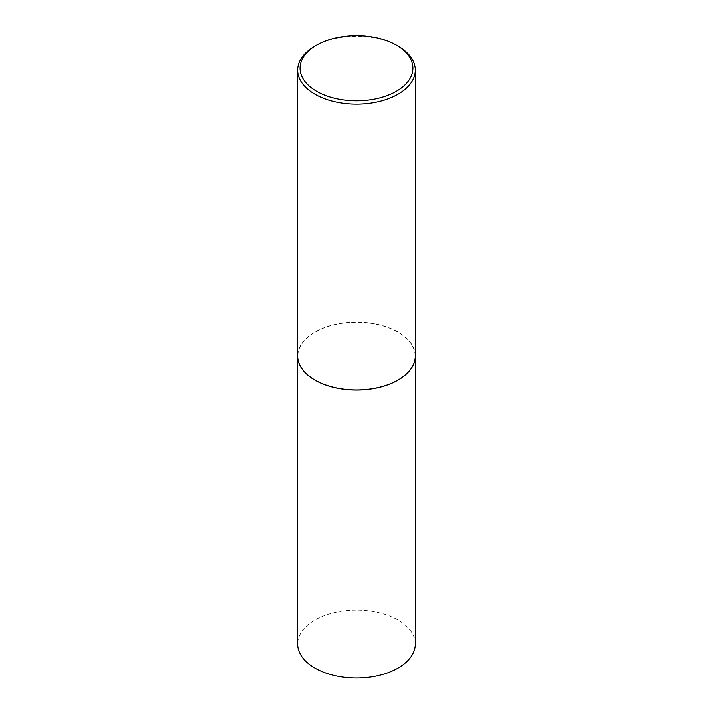 <?xml version="1.0" encoding="UTF-8"?>
<svg xmlns="http://www.w3.org/2000/svg" width="713" height="713" viewBox="0 0 713 713"><rect width="100%" height="100%" fill="white"/><g stroke="black" fill="none" stroke-linecap="round" stroke-linejoin="round"><path stroke-width="0.53" stroke-dasharray="3.56 2.67" d="M415.278 644.071A58.778 33.93 0 0 0 398.059 620.069A58.778 33.93 0 0 0 334.005 612.717A58.778 33.93 0 0 0 297.722 644.071M415.278 356.081A58.778 33.93 0 0 0 398.059 332.133A58.778 33.93 0 0 0 334.049 324.772A58.778 33.93 0 0 0 297.722 356.081M398.023 380.056A58.653 33.867 0 0 0 397.979 332.187A58.653 33.867 0 0 0 315.021 332.187A58.653 33.867 0 0 0 315.021 380.074M415.278 356.037A58.778 33.93 0 0 0 398.059 332.035A58.778 33.93 0 0 0 334.005 324.682A58.778 33.93 0 0 0 297.722 356.037M398.059 46.158A58.778 33.93 0 0 0 314.941 46.158"/><path stroke-width="1.07" d="M297.722 356.081A58.778 33.93 0 0 0 297.722 356.135L297.722 644.071A58.778 33.93 0 0 0 314.941 668.063A58.778 33.93 0 0 0 378.995 675.416A58.778 33.93 0 0 0 415.278 644.071L415.278 356.135A58.778 33.93 0 0 0 415.278 356.081M297.722 356.135A58.778 33.93 0 0 0 314.941 380.127A58.778 33.93 0 0 0 378.995 387.48A58.778 33.93 0 0 0 415.278 356.135M316.625 45.186A56.389 32.557 0 0 0 316.625 91.228A56.389 32.557 0 0 0 396.375 91.228A56.389 32.557 0 0 0 396.375 45.186A56.389 32.557 0 0 0 316.625 45.186L314.941 46.158A58.778 33.93 0 0 0 297.722 70.159L297.722 356.037A58.778 33.93 0 0 0 314.941 380.029L315.021 380.082A58.653 33.867 0 0 0 315.021 380.082A58.653 33.867 0 0 0 397.979 380.074A58.653 33.867 0 0 0 398.023 380.056M315.021 380.074L314.941 380.029A58.778 33.93 0 0 0 398.059 380.029A58.778 33.93 0 0 0 415.278 356.037L415.278 70.159A58.778 33.93 0 0 0 398.059 46.158L396.375 45.186L398.059 46.158M297.722 70.159A58.778 33.93 0 0 0 314.941 94.152A58.778 33.93 0 0 0 378.995 101.504A58.778 33.93 0 0 0 415.278 70.159"/></g></svg>
